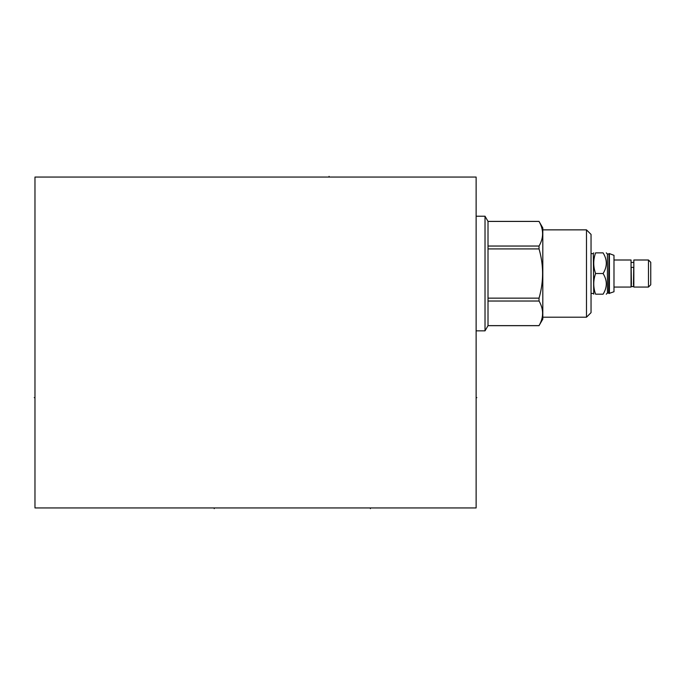 <?xml version="1.0" encoding="UTF-8"?>
<svg xmlns="http://www.w3.org/2000/svg" width="685" height="685" viewBox="0 0 685 685"><rect width="100%" height="100%" fill="white"/><g stroke="black" fill="none" stroke-linecap="round" stroke-linejoin="round"><path stroke-width="1.03" d="M34.969 177.064L34.969 507.936L476.126 507.936L476.126 177.064L34.969 177.064M485.023 216.22L488.011 221.401L488.011 325.666L485.023 330.846L485.023 216.22L476.126 216.22M485.023 330.846L476.126 330.846M488.011 221.426L539.035 221.426C543.77 229.629 543.77 237.841 539.035 246.043L488.011 246.043M488.011 301.023L539.035 301.023L539.035 298.146C543.77 281.732 543.77 265.326 539.035 248.92L539.035 246.043M539.035 301.023C543.77 309.226 543.77 317.429 539.035 325.632L542.811 319.116L542.811 227.942L539.035 221.426M488.011 298.146L539.035 298.146M488.011 248.92L539.035 248.92M488.011 325.632L539.035 325.632M542.811 229.86L586.488 229.86L591.044 234.416L591.044 312.651L586.488 317.206L542.811 317.206M586.488 229.86L586.488 317.206M591.044 253.604L593.33 253.604L593.749 294.19M603.074 273.529C607.364 266.645 607.364 259.761 603.074 252.868C607.364 252.868 607.364 252.868 603.074 252.868L595.599 252.868C593.141 252.868 593.141 252.868 595.599 252.868C593.141 252.868 593.141 252.868 595.599 252.868C593.141 259.761 593.141 266.645 595.599 273.529L603.074 273.529C607.364 280.422 607.364 287.306 603.074 294.19C607.364 294.19 607.364 294.19 603.074 294.19L595.599 294.19C593.141 294.19 593.141 294.19 595.599 294.19C593.141 294.19 593.141 294.19 595.599 294.19C593.141 287.306 593.141 280.422 595.599 273.529M606.268 252.868L607.407 254.015L607.407 293.052L606.268 294.19M607.407 293.052L608.58 293.052L608.991 253.604L608.991 293.454L613.983 291.742L613.983 255.325L609.427 253.604L609.427 293.454M613.983 287.058L631.048 287.058L631.048 260L613.983 260M631.416 284.635L631.159 267.938A1.284 0.608 0 0 1 632.443 267.33A1.284 0.608 0 0 1 633.728 267.938L633.471 284.635M633.839 287.058L633.839 260L648.472 260L648.472 287.058L633.839 287.058M648.472 287.058L650.75 284.78L650.75 262.286L648.472 260M34.25 397.642L34.969 397.642L34.25 397.642M214.225 507.936L214.225 508.655L214.225 507.936M370.397 507.936L370.397 508.655L370.397 507.936M476.126 397.642L476.846 397.642L476.126 397.642M329.074 177.064L329.074 176.345L329.074 177.064M488.011 325.666L539.035 325.666M591.044 293.454L593.33 293.454M593.33 253.604L593.749 252.868M607.407 254.015L608.58 254.015M608.991 253.604L609.427 253.604M633.839 262.432L631.048 262.432M631.159 285.405C632.015 287.066 632.871 287.066 633.728 285.405M488.011 221.401L539.035 221.401"/></g></svg>
